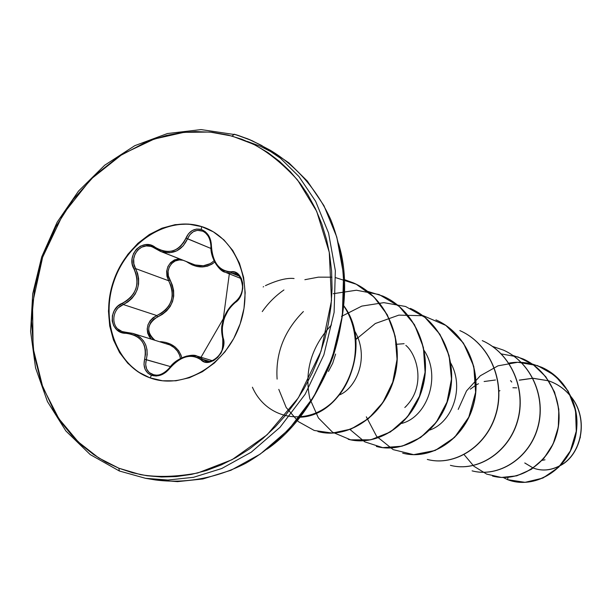<?xml version="1.0" encoding="UTF-8"?>
<svg xmlns="http://www.w3.org/2000/svg" width="612" height="612" viewBox="0 0 612 612"><rect width="100%" height="100%" fill="white"/><g stroke="black" fill="none" stroke-linecap="round" stroke-linejoin="round"><path stroke-width="0.92" d="M122.951 331.781L123.417 331.911M156.871 375.225L152.518 374.567L154.278 375.041L149.16 372.547L146.681 369.074L145.671 364.607L146.291 359.772L170.511 366.603L144.623 359.19L143.988 364.469L145.113 369.342L147.829 373.121L151.455 375.317L150.139 377.856L149.718 377.749C116.089 365.624 99.81 320.581 113.526 281.16C126.768 241.572 167.229 215.722 201.31 226.471L201.708 226.647C167.634 215.898 127.189 241.74 113.954 281.306C100.238 320.711 116.517 365.739 150.139 377.856C116.517 365.739 100.238 320.711 113.954 281.306C127.189 241.74 167.634 215.898 201.708 226.647L201.203 229.462L196.643 229.041L192.252 230.517L188.534 233.685L183.677 242.474L180.708 246.154L177.105 248.985L172.959 250.828L168.476 251.57L163.901 251.195L159.418 249.757L150.529 245.083L145.365 244.647L140.469 246.116L136.384 249.229L133.5 253.582L132.077 258.715L132.269 264.116L136.025 273.786L137.042 278.743L137.019 283.784L135.918 288.757L133.76 293.355L130.685 297.378L126.852 300.683L117.818 306.191L114.291 310.59L112.371 315.731L112.195 320.986L113.71 325.798L116.724 329.7L120.969 332.301L130.708 333.93L135.13 335.514L138.985 337.992L142.091 341.297L144.256 345.26L145.388 349.697L145.495 354.409L144.623 359.19C142.894 366.971 145.174 372.348 151.455 375.317L156.175 376.036L161.17 374.957L165.883 372.257L173.257 364.392L177.228 361.095L181.496 358.555L185.933 356.888L190.271 356.184L194.325 356.475L197.967 357.737L204.668 361.952L209.052 362.205L213.573 360.613L217.681 357.423L220.94 353.04L223.043 347.937L223.793 342.651L222.255 333.41L222.125 328.598L224.099 318.554L228.681 309.374L231.726 305.625L238.718 299.046L241.403 294.142L242.773 288.596L242.704 283.104L241.258 278.246L238.626 274.505L235.092 272.256L227.335 271.613L223.678 270.42L220.289 268.209L217.26 265.027L214.774 261.018L212.922 256.405L211.798 251.379L210.719 240.478L208.516 235.368L205.104 231.535L201.203 229.462L201.708 226.647L188.419 224.069L175.139 224.658L161.973 228.192L149.405 234.495L137.891 243.316L127.847 254.324L119.631 267.092L113.526 281.16L109.762 296.017L108.469 311.125L109.701 325.944L113.442 339.92L119.554 352.543L127.847 363.321L138.021 371.844L149.718 377.749L162.509 380.779L175.904 380.794L189.383 377.742L202.411 371.721L214.468 362.939L225.048 351.739L233.723 338.551L240.126 323.916L243.989 308.425L245.175 292.712L243.622 277.42L239.422 263.16L232.767 250.492L223.938 239.912L213.305 231.81L201.31 226.471C235.589 236.599 254.523 282.514 240.126 323.916C226.241 365.494 183.126 390.479 149.718 377.749L150.139 377.856L151.455 375.317C158.271 377.153 164.383 374.804 169.807 368.279C180.854 356.023 191.273 353.223 201.05 359.894C209.801 369.365 228.177 351.089 223.135 337.801L222.975 338.895C226.624 348.993 214.835 364.561 205.808 361.111L202.603 359.282L209.549 361.355L202.603 359.282L201.05 359.894L202.603 359.282L196.888 356.046L199.298 357.003L205.357 360.965L208.707 361.463M240.661 278.345L225.117 272.195L240.661 278.345M192.994 264.177L160.237 251.28M181.795 357.798L180.945 354.96L178.589 350.638L175.131 346.996L170.779 344.227L165.798 342.422L160.436 341.641C171.788 342.613 178.903 347.998 181.795 357.798M154.683 340.043L152.533 338.535L149.909 335.208L148.639 331.107L148.9 326.732L150.636 322.608L153.612 319.227L162.379 314.346L166.701 310.842L170.151 306.536L172.553 301.525L173.716 296.109L173.624 290.562L172.355 285.146L168.384 275.913L168.093 271.422L169.233 267.107L171.697 263.474L175.208 260.987L179.331 259.932L183.065 260.268C172.645 257.071 163.848 270.825 170.029 280.097C177.327 296.315 173.142 308.586 157.475 316.909C146.865 324.1 145.939 331.811 154.691 340.043M186.308 261.546L192.206 264.912L197.255 266.518L202.365 266.97L207.346 266.197L211.859 264.208L214.69 262.104C206.343 268.477 197.278 268.538 187.501 262.288L186.308 261.546M229.324 273.878L223.296 318.753L201.019 357.286L223.296 318.753L229.324 273.878M119.531 471.041L145.518 478.309L167.917 480.03L193.507 477.306L221.735 468.517L251.287 452.161L280.021 427.314L305.143 394.273L323.847 354.899L334.106 312.441L335.353 270.703L328.552 232.988L315.662 201.363L298.947 176.531L280.411 158.187L261.569 145.427L249.604 139.597L238.091 135.382L234.174 134.212L232.132 136.094L253.238 144.126C268.194 152.005 282.981 163.993 297.608 180.073L316.71 211.385L329.271 252.289L331.505 300.576L321.032 351.242L298.381 397.815L267.084 434.803L232.093 459.681L197.768 472.977C176.31 476.886 157.238 477.444 140.538 474.637L118.866 468.218L119.34 470.988L118.866 468.218L98.815 457.998L78.298 441.956L58.859 418.692L42.832 387.342L33.117 348.22L32.528 303.491L42.641 257.216L62.944 214.391L90.783 179.285L122.408 154.155L154.285 139.016L183.914 132.353L209.985 132.054L232.132 136.094L234.174 134.212L247.646 138.794L261.569 145.427L280.411 158.187L298.947 176.531L315.662 201.363L328.552 232.988L335.353 270.703L334.106 312.441L323.847 354.899L305.143 394.273L280.021 427.314L251.287 452.161L221.735 468.517L193.507 477.306L167.917 480.03L145.518 478.309L119.531 471.041M155.272 479.93L177.511 481.644L202.932 478.959L230.946 470.268L260.268 454.081L288.772 429.494L313.681 396.79L332.209 357.806L342.36 315.761L343.562 274.421L336.784 237.058L323.962 205.708L307.346 181.091L288.933 162.891L270.213 150.215L288.933 162.891L307.346 181.091L323.962 205.708L336.784 237.058L343.562 274.421L342.36 315.761L332.209 357.806L313.681 396.79L288.772 429.494L260.268 454.081L230.946 470.268L202.932 478.959L177.511 481.644L155.272 479.93L145.518 478.309L119.355 470.995L90.216 454.578L65.905 431.001L47.445 401.587L35.55 367.85L30.6 331.383L32.704 293.852L41.708 256.91L57.176 222.156L78.474 191.128L104.698 165.217L134.77 145.687L167.382 133.554L201.057 129.591L236.217 134.793L252.06 140.668L270.213 150.215C295.871 165.554 316.832 189.284 330.602 219.249C347.165 260.46 348.174 310.536 332.874 356.957C315.999 402.826 284.083 441.42 245.488 463.406C216.074 478.309 184.908 483.863 155.272 479.93M247.317 141.418L260.368 146.283L273.985 153.283M338.612 243.76C359.336 310.506 324.375 410.101 267 449.177M328.415 371.446L332.714 363.23L335.613 354.073M499.943 390.67L498.948 391.122M405.848 345.382C416.688 354.034 427 386.401 404.807 407.516L406.345 406.07M339.683 394.817C354.799 388.85 369.977 359.802 355.488 332.408L354.302 330.358M424.269 350.676C441.527 377.137 426.924 417.055 401.702 423.42M449.713 361.294L450.585 362.817M450.86 363.337C464.699 387.932 452.184 422.41 429.823 430.037M576.603 448.015L580.406 437.029M532.165 363.979L541.719 367.284C568.403 378.996 582.846 412.381 574.186 441.076C565.809 469.886 536.693 487.565 511.785 480.963L507.516 479.647L508.052 477.368L507.516 479.647L525.096 482.332L542.921 478.056L558.71 467.186L570.353 450.929L576.259 431.223L575.548 410.453L568.196 391.144L555.03 375.592L537.566 365.609L517.813 362.273L497.984 365.838L480.259 375.799L466.52 390.923L458.204 409.428M519.274 380.121L532.784 378.231M532.914 378.231L548.589 380.794M548.727 380.848C557.922 384.099 565.434 389.523 571.279 397.112C566.238 390.548 559.881 385.568 552.192 382.179L552.338 382.248C559.873 385.56 566.146 390.418 571.149 396.813C565.304 389.37 557.83 384.045 548.742 380.863M571.57 397.494C589.058 419.909 580.995 454.28 560.844 465.166C580.995 454.28 589.058 419.909 571.57 397.494M535.691 468.853C543.861 471.11 552.108 469.962 560.439 465.403C551.129 470.429 542.064 471.309 533.251 468.05M524.851 462.986L533.129 467.981L524.744 462.978M571.432 397.18C589.387 419.733 581.109 454.716 560.592 465.441C581.109 454.716 589.387 419.733 571.432 397.18M533.266 468.035C541.964 471.309 550.938 470.521 560.187 465.663C551.978 470.039 543.861 471.118 535.837 468.899M548.597 380.809L532.945 378.293M532.815 378.293L519.404 380.19M503.225 477.482L507.524 479.624M118.866 468.218L105.83 462.106L93.575 454.517L82.199 445.551L71.803 435.293L62.478 423.864L54.277 411.379L41.517 383.739L33.874 353.415L31.533 321.484L34.502 289.055L42.641 257.216L55.677 227.029L73.165 199.52L94.554 175.629L119.164 156.221L146.184 142.038L150.192 140.477L166.449 135.459L180.915 132.72L195.419 131.572L211.943 132.246L228.138 135.053L241.939 139.276L255.189 145.098L267.804 152.518L279.608 161.453L290.509 171.857L300.347 183.615L307.874 194.731L315.471 208.738L321.751 223.801L326.586 239.705L329.562 253.949L331.597 271.04L332.079 288.558L330.993 306.222L328.323 323.932L324.811 338.926L319.303 356.115L312.365 372.723L304.034 388.635L295.894 401.541L285.276 415.632L275.339 426.771L262.869 438.544L249.581 448.902L235.643 457.73L221.192 464.967L206.389 470.536L191.395 474.407L176.371 476.564L161.453 476.993L146.811 475.723L132.567 472.778L118.866 468.218M395.689 344.457L396.561 344.296M396.79 344.258L404.111 343.699M470.284 389.171L475.991 385.07M476.182 384.956L478.5 383.716M484.107 381.521L495.46 379.991M512.887 387.756L516.742 387.847M366.328 416.818L376.617 436.356L393.156 449.629L413.658 454.655L435.186 450.478L454.563 437.419L468.792 417.116L475.608 392.3L473.795 366.427L463.429 343.072L445.842 325.416L423.328 315.731L398.802 315.134L375.324 323.511L355.756 339.599L357.813 337.327M350.102 429.593L364.729 441.833L382.714 447.632L402.092 446.194L420.666 437.488L436.264 422.272L446.989 402.076L451.48 379.042L449.093 355.626L439.952 334.336L424.95 317.391L405.603 306.497L383.846 302.649L361.791 306.107L341.527 316.381M331.436 324.934C311.37 346.805 304.141 371.247 309.756 398.251M309.886 398.794L318.416 417.958L332.515 432.194L350.63 439.829L370.711 439.821L390.425 431.957L407.393 416.917L419.472 396.247L425.088 372.188L423.405 347.417L414.477 324.666L399.192 306.413L379.142 294.556L356.391 290.226L333.234 293.714M303.391 311.546C284.19 330.863 275.423 353.392 277.106 379.119M278.797 389.377L286.187 407.485L298.365 421.622L314.239 430.466L332.362 433.082L351.043 429.058L368.455 418.6L382.86 402.512L392.751 382.171L397.043 359.397L395.207 336.24L387.289 314.79L373.932 296.958L356.26 284.243L335.758 277.672M331.949 277.182L318.355 277.16L304.868 279.699M283.922 289.958C275.415 295.894 268.194 303.108 262.265 311.592M252.412 387.22C266.09 418.509 304.286 426.541 330.625 403.821C357.286 381.528 363.765 334.841 343.623 305.786M294.066 278.521C287.082 277.71 277.542 280.089 265.455 285.643M263.642 286.661L263.183 286.936M511.862 480.986L511.938 481.009C536.846 487.603 565.955 469.932 574.324 441.13C582.984 412.442 568.548 379.065 541.872 367.345L541.719 367.284M492.683 476.098C518.127 482.837 547.947 464.6 556.522 434.925C565.404 405.358 550.601 371.01 523.229 358.999L523.076 358.923C550.448 370.941 565.251 405.297 556.377 434.872C547.794 464.554 517.966 482.799 492.522 476.052L492.683 476.098M472.265 470.896C498.26 477.788 528.829 458.946 537.627 428.331C546.73 397.838 531.553 362.457 503.454 350.133L503.286 350.056C531.384 362.388 546.57 397.769 537.466 428.278C528.661 458.901 498.092 477.75 472.089 470.85L472.265 470.896M450.577 465.365C477.153 472.418 508.496 452.934 517.523 421.324C526.871 389.836 511.288 353.369 482.424 340.708L482.248 340.624C511.112 353.292 526.695 389.767 517.354 421.263C508.32 452.88 476.97 472.372 450.394 465.319L450.577 465.365M427.497 459.482C454.67 466.704 486.823 446.523 496.103 413.857C505.696 381.314 489.699 343.676 460.033 330.671L459.834 330.587C489.516 343.592 505.512 381.238 495.919 413.788C486.639 446.469 454.471 466.658 427.298 459.436L427.497 459.482M402.78 453.186L402.887 453.209C430.672 460.599 463.689 439.684 473.221 405.878C483.082 372.203 466.642 333.333 436.127 319.954L435.92 319.862C466.443 333.242 482.883 372.127 473.022 405.81C463.491 439.623 430.466 460.545 402.673 453.155L402.887 453.209M376.472 446.477L376.579 446.508C405.014 454.073 438.926 432.355 448.734 397.341C458.87 362.457 441.963 322.264 410.553 308.494L410.331 308.394C441.757 322.164 458.663 362.373 448.519 397.264C438.712 432.294 404.792 454.02 376.357 446.454L376.579 446.508M348.412 439.332C377.512 447.081 412.366 424.506 422.456 388.176C432.891 351.992 415.494 310.383 383.127 296.208L382.89 296.101C415.265 310.276 432.661 351.9 422.226 388.1C412.136 424.437 377.275 447.02 348.167 439.271L348.412 439.332M318.033 431.59L318.163 431.621C347.953 439.561 383.8 416.053 394.189 378.323C404.937 340.731 387.029 297.608 353.652 282.996L353.522 282.935M299.788 417.216C344.502 416.221 373.871 345.627 343.76 305.702M343.737 305.954C373.374 345.849 344.273 415.77 299.872 417.116M344.166 279.516L353.392 282.882C386.776 297.493 404.693 340.639 393.944 378.239C383.556 415.984 347.7 439.5 317.903 431.552L318.163 431.621M367.613 291.343L382.89 296.101M492.484 346.407L503.286 350.056M512.925 355.457L523.076 358.923M511.785 382.056L510.515 380.61M501.243 353.912L518.066 356.972L533.335 364.79L545.835 376.801L554.564 392.047L558.825 409.29L558.312 427.092L553.141 443.937L543.846 458.426L531.315 469.343L516.727 475.845L501.404 477.452L486.708 474.124L473.895 466.252L464.049 454.555M508.717 363.138C544.558 356.544 579.342 388.804 576.841 426.503C575.165 464.286 537.673 491.268 507.677 479.693M118.98 307.339L123.326 304.547L156.794 315.555L161.484 313.16L165.623 309.879L168.935 305.816L171.23 301.073L172.324 295.925L172.186 290.662L170.916 285.529L168.66 280.747C164.383 269.089 167.895 261.76 179.201 258.746L174.412 259.916L170.603 262.632L167.902 266.587L166.64 271.292L166.915 276.188L168.66 280.747L135.589 268.591L133.883 263.894L133.691 258.845L135.053 254.018L137.838 249.956L141.716 247.149L146.237 245.925L150.873 246.399L153.038 247.225M205.808 361.111C210.964 363.329 217.711 357.224 219.379 354.746C221.934 353.499 223.051 348.121 222.737 338.604L223.135 337.801C220.504 323.878 224.497 312.166 235.115 302.657C247.24 295.152 243.859 269.51 231.099 271.759C219.264 271.177 212.708 262.655 211.438 246.185C211.132 237.708 207.72 232.139 201.203 229.462C194.394 228.016 189.299 230.908 185.91 238.145L210.995 248.487L187.578 238.711L183.225 245.84L176.983 250.759L169.447 252.81L161.568 251.762L194.387 264.69C202.044 267.069 208.593 265.761 214.024 260.758M195.289 264.973L203.345 265.769L210.145 263.665M202.671 231.122L202.633 231.107C207.56 233.402 210.329 238.42 210.933 246.154L211.14 246.139C210.857 238.925 208.019 233.914 202.633 231.107C195.962 229.01 190.952 231.55 187.578 238.711L185.91 238.145C178.78 251.8 168.568 254.875 155.272 247.37L155.081 248.441L161.568 251.762C173.395 254.684 182.07 250.331 187.578 238.711L189.957 234.595L193.346 231.68L197.378 230.319L202.794 231.175M205.433 232.835L208.501 236.416L210.459 241.029M235.589 273.656L231.948 273.197L231.099 271.759L231.948 273.197L239.032 276.035L231.948 273.197L226.195 272.585L235.268 273.549M237.311 300.262L235.276 301.793L235.115 302.657L235.276 301.793C240.126 297.639 242.536 292.498 242.513 286.378C241.488 278.682 239.246 274.467 235.804 273.74L236.155 273.893M241.25 279.324L242.543 283.953L242.528 289.094L241.22 294.127M222.034 334.228L221.888 329.134M222.538 323.84L226.088 313.428L228.812 308.815L232.047 304.853M173.158 364.041L177.335 360.56M181.84 357.89L186.515 356.13L191.105 355.381L195.412 355.679M196.59 355.962L196.888 356.046C187.096 354.004 177.985 358.028 169.562 368.11M166.495 343.63C174.321 346.201 178.979 351.15 180.471 358.471L179.576 355.121L177.358 351.02L174.06 347.57L169.899 344.954L132.819 333.395M126.462 332.347L122.385 331.597C110.466 328.185 111.216 309.098 123.326 304.547L156.794 315.555C171.842 307.76 175.797 296.162 168.66 280.747L135.589 268.591L137.608 273.465L138.641 278.697L138.587 284.022L137.402 289.262L135.137 294.127L131.917 298.396L127.9 301.915L123.326 304.547L122.484 303.154C107.207 308.983 109.969 333.769 125.957 333.303L126.455 332.347L132.781 333.379L136.162 334.718L140.202 337.342L143.476 340.838L145.771 345.023L147.01 349.704L147.171 354.7L146.291 359.772C149.03 346.805 144.531 338.008 132.781 333.379L126.455 332.347L125.957 333.303C141.081 335.422 147.301 344.051 144.623 359.19L146.291 359.772C144.639 366.909 146.712 371.836 152.518 374.567L153.39 374.842C159.441 375.998 164.819 373.764 169.532 368.149L169.532 368.149M121.887 331.421L117.948 329.004M156.794 315.555L153.038 317.758L150.009 320.91L147.989 324.758L147.178 328.973L147.668 333.15L149.427 336.883L151.271 339.002C144.654 329.746 146.498 321.927 156.794 315.555L157.475 316.909L156.794 315.555M168.66 280.747L170.029 280.097L168.66 280.747M211.14 246.177C211.622 259.121 216.281 267.788 225.117 272.195L240.692 278.406M123.326 304.547C137.822 296.086 141.907 284.106 135.589 268.591L134.074 269.181C140.209 283.892 136.346 295.214 122.484 303.154L123.326 304.547M193.124 264.223L160.375 251.333L155.081 248.441L155.272 247.37C142.91 237.28 125.537 255.235 134.074 269.181L135.589 268.591C128.566 257.269 140.5 241.449 152.12 246.82L155.035 248.395M545.017 459.803L542.11 460.354M155.081 248.441L152.266 246.881M212.18 360.644L196.888 356.046C192.726 353.361 176.279 357.324 169.379 368.003C163.718 373.97 158.386 376.25 153.39 374.842M222.73 338.589C221.36 332.201 221.246 327.152 222.401 323.442C224.26 314.637 228.551 307.423 235.268 301.8M210.933 246.154C210.038 258.57 220.09 271.782 225.117 272.195"/></g></svg>
